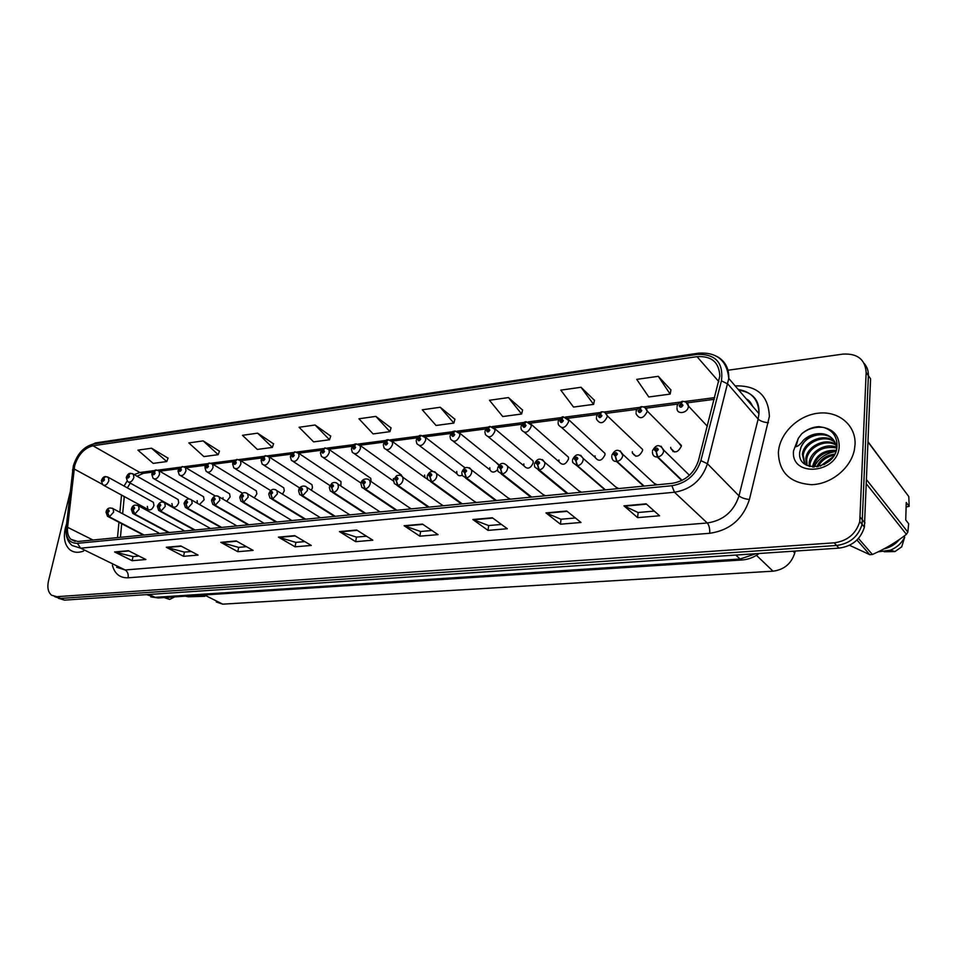 <?xml version="1.0" encoding="UTF-8"?>
<svg xmlns="http://www.w3.org/2000/svg" width="957" height="957" viewBox="0 0 957 957"><rect width="100%" height="100%" fill="white"/><g stroke="black" fill="none" stroke-linecap="round" stroke-linejoin="round"><path stroke-width="1.44" d="M171.925 503.561L172.523 506.648C175.071 507.988 177.129 506.672 178.708 502.688L178.134 499.53L176.997 498.884M197.142 500.667L197.417 503.334M199.499 504.518L204.08 499.841L203.53 496.707L202.286 495.989M223.005 497.712L222.921 499.135M226.701 501.36L230.123 496.91L229.584 493.812L228.245 493.011M254.311 497.879L256.847 493.908L256.332 490.857L254.873 489.96M282.506 494.171L284.289 490.821L283.786 487.831L282.207 486.838M311.348 490.235L312.46 487.651L311.994 484.732L310.271 483.62M340.871 486.036L340.979 481.562L339.101 480.318M371.065 481.515L370.766 478.321L368.732 476.921M393.375 478.548L393.59 480.881M424.597 475.043L424.908 477.567L427.671 479.313M456.716 471.43L456.979 473.799C458.044 475.773 459.779 476.239 462.183 475.186M489.781 467.71L489.984 469.899C491.862 472.818 494.386 472.77 497.556 469.743M523.814 463.882L523.969 465.868C527.439 469.672 530.513 468.667 533.205 462.829L533.073 460.915L530.058 458.439M558.888 459.946L558.996 461.693C562.489 465.856 565.683 464.911 568.566 458.858L568.47 457.183L565.252 454.408M595.027 455.879L595.087 457.362C598.615 461.908 601.917 461.047 605.003 454.754L604.956 453.355L601.522 450.245M632.29 451.692L632.314 452.876C635.843 457.841 639.264 457.051 642.578 450.532L642.566 449.419L638.929 445.962M670.725 447.362L670.725 448.247C674.242 453.63 677.783 452.936 681.348 446.177L677.544 441.548M147.33 506.385L147.952 509.435C150.428 510.667 152.426 509.351 153.957 505.475L153.371 502.281L152.33 501.707M184.211 531.075L182.596 529.807M210.014 528.551L208.339 527.259M236.499 525.967L234.764 524.663M263.689 523.3L261.883 521.984M291.61 520.572L289.72 519.232M320.296 517.761L318.334 516.409M349.784 514.878L347.726 513.514M380.096 511.911L377.943 510.524M411.271 508.861L409.022 507.461M443.354 505.727L440.986 504.303M476.383 502.497L473.894 501.049M510.392 499.159L507.784 497.7M545.442 495.738L542.691 494.255M581.557 492.197L578.674 490.702M618.808 488.56L615.782 487.041M657.232 484.792L654.074 483.261M159.065 533.539L157.51 532.271M401.725 475.94L399.189 473.428M432.708 471.227L430.518 469.839M465.162 467.782L462.745 466.143M498.896 465.341L495.905 462.351M795.219 551.065L794.765 552.979C791.391 563.649 784.13 569.714 773.005 571.185L222.754 604.154L216.282 602.001M673.357 450.843L672.95 451.572M65.363 527.929C63.246 537.607 64.645 544.796 69.598 549.509C73.318 552.56 77.972 553.086 83.546 551.1C77.972 553.086 73.318 552.56 69.598 549.509C64.645 544.796 63.246 537.607 65.363 527.929L66.607 523.802L65.363 527.929M778.376 452.517C779.022 472.435 790.063 483.153 811.512 484.661C831.035 484.326 850.917 468.212 854.434 449.611L855.056 444.407C855.977 425.135 838.535 410.756 818.355 413.173C798.186 415.314 779.835 433.198 778.424 451.871L778.376 452.517C779.022 472.435 790.063 483.153 811.512 484.661C831.035 484.326 850.917 468.212 854.434 449.611L855.056 444.407C855.977 425.135 838.535 410.756 818.355 413.173C798.186 415.314 779.835 433.198 778.424 451.871L778.376 452.517M74.646 465.808C78.127 454.778 84.24 448.103 92.973 445.783L697.019 356.65C711.506 355.789 719.114 362.248 719.831 376.029L698.49 460.473C694.124 473.464 685.332 481.084 672.101 483.345L77.828 541.495L70.926 539.329C68.186 536.638 67.074 532.63 67.588 527.319L74.646 465.808M73.306 465.999L66.165 527.785C65.59 538.109 69.335 543.301 77.397 543.337L671.886 485.725C686.42 483.261 696.074 474.899 700.859 460.628L721.446 380.826C723.636 362.679 715.561 353.875 697.21 354.401L93.391 444.036C83.821 446.584 77.122 453.905 73.306 465.999M54.573 596.558L60.626 598.412L836.621 545.478C849.792 543.672 858.285 536.626 862.101 524.352L868.382 375.634C868.513 370.921 867.126 366.878 864.231 363.493M670.929 389.954L658.296 376.316L636.728 379.379L648.786 396.976L670.139 394.105L670.953 389.798M594.464 400.325L581.031 387.274L560.802 390.145L573.53 407.06L593.591 404.368L594.5 400.17M522.594 410.063L508.478 397.574L489.446 400.265L502.748 416.546L521.625 414.01L522.63 409.919M454.91 419.25L440.208 407.251L422.276 409.799L436.069 425.482L453.869 423.09L454.946 419.106M168.049 458.164L151.541 448.211L137.916 450.149L153.18 463.379L166.757 461.561L168.097 458.032M219.44 451.19L203.171 440.89L188.828 442.924L203.889 456.585L218.184 454.671L219.488 451.058M273.582 443.845L257.612 433.162L242.468 435.315L257.301 449.431L272.362 447.409L273.618 443.713M330.691 436.093L315.08 425.004L299.086 427.277L313.633 441.883L329.531 439.753L330.739 435.961M391.042 427.911L375.85 416.391L358.935 418.783L373.122 433.916L389.942 431.655L391.09 427.779M70.148 492.161L48.508 580.851C47.072 587.431 48.089 592.216 51.546 595.206L56.75 596.69L834.205 542.822C847.412 540.98 855.929 533.91 859.769 521.601L866.157 372.405C865.164 359.425 857.448 353.324 842.997 354.102L728.002 370.239M492.329 517.761L507.318 528.743L488.01 530.381L472.842 519.519L492.329 517.761M566.735 511.026L581.007 522.462L560.455 524.209L545.968 512.904L566.735 511.026M646.142 503.837L659.552 515.775L637.625 517.641L623.964 505.846L646.142 503.837M294.708 535.645L311.276 545.442L295.091 546.818L278.415 537.128L294.708 535.645M236.188 540.944L253.115 550.395L237.803 551.699L220.792 542.344L236.188 540.944M180.837 545.957L198.063 555.084L183.553 556.316L166.267 547.272L180.837 545.957M128.417 550.706L145.883 559.522L132.126 560.694L114.601 551.95L128.417 550.706M422.444 524.089L438.055 534.64L419.872 536.183L404.117 525.74L422.444 524.089M356.698 530.034L372.823 540.191L355.681 541.662L339.424 531.602L356.698 530.034M355.681 541.662L356.447 537.092M366.495 536.207L356.363 537.092L339.424 531.602M419.872 536.183L420.59 531.494M431.93 530.501L420.506 531.494L404.117 525.74M132.126 560.694L133.047 556.579M139.028 556.065L132.951 556.591L114.601 551.95M183.553 556.316L184.45 552.093M191.304 551.495L184.354 552.105L166.267 547.272M237.803 551.699L238.652 547.368M246.463 546.686L238.556 547.38L220.792 542.344M295.091 546.818L295.904 542.368M304.769 541.602L295.809 542.38L278.415 537.128M637.625 517.641L638.116 512.509M654.289 511.098L638.044 512.509L623.964 505.846M560.455 524.209L561.029 519.232M575.42 517.976L560.946 519.244L545.968 512.904M488.01 530.381L488.668 525.549M501.444 524.436L488.584 525.56L472.842 519.519M375.85 416.391L389.942 431.655M315.08 425.004L329.531 439.753M257.612 433.162L272.362 447.409M203.171 440.89L218.184 454.671M151.541 448.211L166.757 461.561M440.208 407.251L453.869 423.09M508.478 397.574L521.625 414.01M581.031 387.274L593.591 404.368M658.296 376.316L670.139 394.105M58.449 598.292L64.49 600.135L839.026 548.122C852.149 546.327 860.606 539.317 864.41 527.092L870.583 378.828L868.382 375.634L862.101 524.352C858.285 536.626 849.792 543.672 836.621 545.478L60.626 598.412L55.422 596.941M105.426 476.598L102.232 480.043C102.543 481.79 103.284 481.694 104.457 479.756L103.727 478.464L102.973 480.39L103.631 478.476M103.727 478.464L105.665 476.562L108.344 477.411L108.871 480.665C107.256 484.661 105.222 486.036 102.746 484.804L101.358 480.797M144.088 535.011L109.385 516.84L107.758 512.761L109.182 511.182C108.859 509.387 108.105 509.471 106.921 511.433L107.663 512.773L108.416 510.799L107.758 512.761M107.663 512.773L109.086 516.876L107.483 516.29L106.024 512.162M143.801 535.035L109.086 516.876M130.355 473.344L127.161 476.825C127.496 478.596 128.25 478.5 129.446 476.538L128.681 475.234L127.915 477.172L128.585 475.246M128.681 475.234L130.607 473.308L133.382 474.229L133.896 477.459C132.245 481.562 130.14 482.938 127.592 481.61L126.24 477.627M155.955 470.007L152.749 473.536C153.108 475.318 153.886 475.222 155.094 473.237L154.292 471.909L154.388 473.32L153.515 473.871L154.197 471.921M154.292 471.909L156.194 469.971L159.089 470.964L159.592 474.17C157.893 478.38 155.728 479.768 153.096 478.309L151.792 474.385M182.237 466.573L179.019 470.15C179.414 471.957 180.215 471.849 181.423 469.839L180.598 468.499L180.706 469.935L179.808 470.485L180.49 468.511M180.598 468.499L182.476 466.538L185.479 467.626L185.981 470.796C184.222 475.127 181.986 476.502 179.282 474.923L178.014 471.047M209.236 463.056L206.006 466.669C206.425 468.499 207.25 468.392 208.482 466.346L207.621 465.006L207.741 466.442L206.82 466.992L207.513 465.018M207.621 465.006L209.475 463.021L212.61 464.193L213.088 467.327C211.258 471.777 208.949 473.153 206.162 471.43L204.954 467.626M169.281 532.547L134.793 514.076L133.167 509.937L134.614 508.323C134.267 506.516 133.49 506.6 132.293 508.586L133.059 509.949L133.836 507.952L133.167 509.937M133.059 509.949L134.494 514.1L132.772 513.454L131.348 509.363M168.982 532.571L134.494 514.1M195.12 530.011L160.884 511.229L159.257 507.031L160.728 505.404C160.357 503.561 159.556 503.645 158.336 505.667L159.149 507.043L159.053 505.583L159.927 505.033L159.257 507.031M159.149 507.043L160.573 511.265L158.73 510.536L157.367 506.48M194.821 530.046L160.573 511.265M221.653 527.415L187.68 508.299L186.053 504.04L187.548 502.389C187.153 500.535 186.34 500.619 185.108 502.664L185.945 504.052L185.837 502.581L186.747 502.03L186.053 504.04M185.945 504.052L187.369 508.334L185.407 507.521L184.079 503.538M221.342 527.451L187.369 508.334M165.633 597.467L169.664 599.417L174.784 596.881M169.664 599.417L164.185 597.563M185.263 596.199L188.481 596.785L193.398 595.661M188.481 596.785L204.87 596.307M809.179 466.31L809.215 462.458C810.471 451.477 825.401 442.577 836.466 447.182M809.945 466.526L810.053 463.451C813.964 450.95 822.793 445.783 836.538 447.948M806.512 465.198L805.818 458.451C807.05 446.201 825.269 437.325 835.856 444.371M807.122 465.509L806.679 459.456C807.899 447.529 825.317 438.617 836.047 445.053M804.574 463.954L802.397 454.408C803.689 440.95 824.958 432.253 834.803 441.871M804.945 464.229L803.258 455.412C804.526 442.266 825.042 433.509 835.102 442.469M824.061 464.612L830.245 460.138M816.788 466.884C820.161 459.468 826.13 455.209 834.695 454.108M818.127 466.669C821.453 460.389 826.764 456.597 834.049 455.269M812.493 466.968L812.565 466.418C815.687 455.221 823.582 449.85 836.239 450.316M813.45 467.028C816.5 456.501 824.001 451.214 835.963 451.166M823.69 433.916C813.211 433.21 805.638 437.66 800.973 447.278L799.693 452.171C796.918 474.158 835.928 469.54 836.992 446.608C837.327 437.134 833.116 430.806 824.324 427.647L819.025 426.619C812.565 427.013 806.787 429.418 801.691 433.82L798.246 438.45L795.961 446.716C798.174 446.237 800.698 444.024 803.521 440.076C809.407 434.885 816.13 432.839 823.69 433.916C831.669 435.878 835.963 440.914 836.585 449.048M800.973 447.278C805.758 434.789 825.783 430.148 833.738 440.16M866.647 479.828L907.834 532.092L908.672 523.754L905.741 519.998L906.243 502.509L909.15 506.349L908.815 496.611L868.119 441.883M909.15 506.349L906.112 506.971M801.691 433.82C808.067 428.64 815.388 426.511 823.642 427.432M908.815 496.611L868.107 442.17M858.477 538.444L872.401 554.486C884.663 549.127 896.003 542.416 906.411 534.353L866.48 483.979M906.411 534.353L907.834 532.092M849.481 545.287L869.757 554.665L856.982 540.011M869.757 554.665L872.401 554.486M884.017 548.875C890.249 547.452 895.405 544.306 899.472 539.437M878.119 551.842L890.309 550.203C896.876 547.536 901.673 543.169 904.7 537.104L903.97 536.195M884.172 551.77L895.022 551.543L901.733 546.806L904.7 537.104M814.12 467.052C818.51 458.283 825.759 453.104 835.844 451.513M820.233 466.155L833.021 456.872M236.977 459.432L233.747 463.092C234.19 464.946 235.039 464.839 236.283 462.769L235.374 461.406L235.518 462.865L234.573 463.415L235.266 461.418M235.374 461.406L237.216 459.396L240.482 460.688L240.937 463.75C239.047 468.344 236.666 469.708 233.795 467.829L232.647 464.109M265.484 455.711L262.254 459.42C262.732 461.298 263.606 461.178 264.874 459.085L263.917 457.709L264.084 459.193L263.091 459.731L263.809 457.721M263.917 457.709L265.735 455.676L269.144 457.087L269.575 460.09C267.601 464.827 265.137 466.179 262.182 464.121L261.094 460.484M294.816 451.895L291.574 455.64C292.088 457.542 292.986 457.422 294.266 455.305L293.273 453.905L293.452 455.4L292.435 455.939L293.153 453.917M293.273 453.905L295.067 451.848L298.632 453.403L299.015 456.322C296.969 461.214 294.421 462.542 291.371 460.305L290.366 456.776M248.904 524.747L215.229 505.296L213.602 500.978L215.122 499.303C214.691 497.413 213.854 497.508 212.61 499.59L213.495 500.99L213.363 499.506L214.296 498.944L213.602 500.978M213.495 500.99L214.894 505.332L212.801 504.435L211.533 500.499M248.581 524.783L214.894 505.332M276.896 522.008L243.545 502.21L241.918 497.819L243.473 496.121C243.006 494.219 242.145 494.314 240.877 496.42L241.81 497.843L241.654 496.324L242.623 495.786L241.918 497.819M241.81 497.843L243.198 502.246L240.961 501.229L239.752 497.389M276.561 522.043L243.198 502.246M305.666 519.196L272.661 499.028L271.046 494.578L272.625 492.855C272.123 490.929 271.238 491.025 269.958 493.154L270.927 494.59L270.759 493.07L271.764 492.52L271.046 494.578M270.927 494.59L272.314 499.064L269.91 497.939L268.773 494.183M305.319 519.232L272.314 499.064M324.985 447.96L321.743 451.764C322.294 453.678 323.215 453.558 324.507 451.405L323.466 449.993L323.681 451.513L322.617 452.027L323.346 450.005M323.466 449.993L325.224 447.912L328.957 449.634L329.316 452.434C327.162 457.494 324.531 458.798 321.396 456.357L320.463 452.96M356.028 443.916L352.786 447.756C353.384 449.706 354.329 449.575 355.633 447.398L354.545 445.962L354.784 447.505L353.683 448.008L354.425 445.974M354.545 445.962L356.279 443.869L360.179 445.759L360.49 448.438C358.241 453.678 355.502 454.958 352.296 452.278L351.446 449.024M387.992 439.742L384.75 443.641C385.384 445.603 386.365 445.483 387.681 443.258L386.544 441.811L386.807 443.378L385.671 443.869L386.425 441.835M386.544 441.811L388.243 439.694L392.334 441.787L392.597 444.335C390.229 449.754 387.394 450.998 384.104 448.055L383.338 444.981M420.924 435.447L417.683 439.395C418.353 441.392 419.357 441.261 420.697 439.012L419.513 437.54L419.8 439.119L418.616 439.598L419.381 437.564M419.513 437.54L421.176 435.399L425.458 437.72L425.674 440.1C423.161 445.723 420.219 446.919 416.857 443.689L416.187 440.818M454.85 431.021L451.62 435.028C452.338 437.038 453.379 436.906 454.731 434.622L453.486 433.138L453.797 434.741L452.577 435.196L453.355 433.162M453.486 433.138L455.113 430.973L459.587 433.545L459.767 435.734C457.099 441.56 454.049 442.72 450.615 439.179L450.041 436.536M335.237 516.302L302.627 495.762L301.012 491.24L302.615 489.494C302.089 487.532 301.168 487.639 299.876 489.805L300.893 491.264L300.701 489.709L301.742 489.183L301.012 491.24M300.893 491.264L302.268 495.798L299.685 494.53L298.632 490.893M334.878 516.337L302.268 495.798M365.646 513.323L333.467 492.388L331.852 487.807L333.491 486.036C332.928 484.051 331.983 484.158 330.667 486.347L331.732 487.819L331.517 486.252L332.593 485.737L331.852 487.807M331.732 487.819L333.096 492.436L330.332 491.001L329.364 487.508M365.287 513.359L333.096 492.436M396.94 510.26L365.227 488.931L363.624 484.278L365.287 482.472C364.677 480.462 363.708 480.57 362.38 482.795L363.493 484.29L363.253 482.699L364.366 482.184L363.624 484.278M363.493 484.29L364.844 488.967L361.878 487.364L361.004 484.027M396.557 510.296L364.844 488.967M429.143 507.114L397.933 485.355L396.342 480.629L398.04 478.799C397.394 476.765 396.389 476.873 395.05 479.134L396.21 480.641L395.947 479.038L397.107 478.536L396.342 480.629M396.21 480.641L397.538 485.402L394.38 483.584L393.602 480.438M428.76 507.15L397.538 485.402M462.303 503.872L431.655 481.682L430.064 476.873L431.798 475.019C431.105 472.949 430.076 473.069 428.712 475.366L429.932 476.885L429.645 475.258L430.841 474.78L430.064 476.873M429.932 476.885L431.248 481.718L427.863 479.672L427.181 476.73M461.908 503.908L431.248 481.718M489.84 426.463L486.599 430.518C487.376 432.564 488.441 432.42 489.817 430.1L488.513 428.604L488.848 430.231L487.58 430.662L488.369 428.628M488.513 428.604L490.092 426.415L494.781 429.262L494.901 431.224C492.065 437.289 488.907 438.378 485.414 434.502L484.948 432.109M525.919 421.762L522.689 425.865C523.515 427.935 524.615 427.791 526.003 425.434L524.639 423.927L525.01 425.566L523.694 425.973L524.496 423.939M524.639 423.927L526.183 421.702L531.087 424.86L531.159 426.583C528.132 432.875 524.855 433.904 521.314 429.657L520.943 427.552M525.022 425.494L524.412 424.968M563.159 416.905L559.941 421.068C560.814 423.173 561.95 423.018 563.362 420.625L561.938 419.094L562.333 420.757L560.969 421.14L561.783 419.106M561.938 419.094L563.422 416.845L568.542 420.35L568.566 421.798C565.336 428.329 561.926 429.274 558.374 424.633L558.087 422.85M562.333 420.721L561.699 420.147M601.606 411.893L598.4 416.116C599.321 418.245 600.506 418.089 601.929 415.661L600.434 414.106L600.876 415.793L599.465 416.139L600.278 414.118M600.876 415.745L600.278 415.171M600.434 414.106L601.881 411.833C604.453 411.689 606.236 412.981 607.205 415.709L607.205 416.845C603.723 423.64 600.206 424.501 596.63 419.429L596.438 418.006M600.876 415.805L600.206 415.182M641.322 406.725L638.128 410.996C639.12 413.149 640.329 412.993 641.776 410.517L640.209 408.95L640.688 410.661L640.054 410.039M640.688 410.661L639.228 410.972L640.054 408.974M640.209 408.95L641.597 406.653C644.958 407 646.812 408.424 647.135 410.924L647.111 411.737C643.379 418.783 639.731 419.561 636.166 414.046L636.046 412.993M640.676 410.72L639.994 410.039M682.377 401.366L679.195 405.696C680.248 407.885 681.504 407.73 682.975 405.218L681.324 403.627L681.839 405.361L680.331 405.624L681.169 403.639M681.827 405.409L681.181 404.727M681.324 403.627L682.652 401.294C686.384 401.808 688.298 403.375 688.394 405.995L688.37 406.45C688.071 413.125 676.85 415.075 677.042 408.46L676.982 407.814M681.815 405.481L681.121 404.727M496.468 500.523L466.418 477.89L464.839 472.997L466.609 471.107C465.868 469.026 464.803 469.145 463.427 471.466L464.707 473.021L464.384 471.358L465.628 470.916L464.839 472.997M464.707 473.021L465.999 477.926L462.375 475.617L461.812 472.925M496.061 500.571L465.999 477.926M531.673 497.078L502.281 473.966L500.714 469.014L502.521 467.088C501.731 464.97 500.631 465.09 499.243 467.459L500.571 469.026L500.224 467.339L501.516 466.92L500.714 469.014M500.571 469.026L501.851 474.014L497.987 471.406L497.532 469.002M531.255 497.126L501.851 474.014M567.98 493.525L539.293 469.935L537.75 464.887L539.592 462.937C538.743 460.784 537.607 460.903 536.195 463.308L537.595 464.899L537.212 463.2L538.564 462.805L537.75 464.887M537.595 464.899L538.851 469.983L534.748 467.028L534.389 464.946M567.549 493.573L538.851 469.983M605.434 489.864L577.514 465.76L575.982 460.628L577.872 458.642C576.963 456.465 575.791 456.597 574.367 459.037L575.827 460.64L575.408 458.917L576.808 458.559L575.982 460.628M575.827 460.64L577.059 465.808L572.705 462.494L572.453 460.76M604.98 489.912L577.059 465.808M644.085 486.084L617.014 461.453L615.495 456.226L617.421 454.204C616.452 451.991 615.243 452.135 613.796 454.611L615.339 456.25L614.884 454.491L616.332 454.18L615.495 456.226M615.339 456.25L616.535 461.501C613.927 461.501 612.396 460.269 611.93 457.781L611.762 456.441M643.618 486.132L616.535 461.501M682.114 480.366L657.83 456.991L656.335 451.68L658.296 449.623C657.28 447.386 656.024 447.517 654.552 450.041L656.167 451.692L655.677 449.922L657.184 449.646L656.335 451.68M656.167 451.692L657.339 457.051C654.468 457.027 652.853 455.652 652.495 452.9L652.399 451.979M681.767 480.546L657.339 457.051M204.367 594.955L222.754 604.154M756.461 555.335L773.005 571.185M793.018 551.208L794.765 552.979M92.973 445.783L139.866 472.483L134.076 474.612M127.09 481.072L124.051 486.084M735.167 385.898C757.035 385.264 768.447 395.444 769.38 416.451L749.415 499.506C743.015 519.041 729.796 530.31 709.759 533.3L128.082 577.801C119.888 578.04 114.661 573.841 112.376 565.18M721.446 380.826L727.882 384.056L758.147 419.082L758.961 413.675C758.734 399.87 751.819 391.796 738.23 389.475M72.565 470.557L72.684 469.409M671.886 485.725L674.47 492.245L80.615 548.17L77.397 543.337M700.859 460.628L707.426 463.738C701.995 479.983 691.002 489.482 674.47 492.245L707.259 522.989C723.289 520.536 733.863 511.493 738.995 495.87L758.147 419.082C760.313 421.104 763.734 422.324 768.399 422.731M66.069 528.91L66.165 527.785M116.622 567.262L125.14 569.965L80.615 548.17L72.062 545.502C68.174 542.2 66.165 537.499 66.033 531.41M717.032 356.494C725.167 361.052 729.09 368.373 728.779 378.446L707.426 463.738L738.995 495.87C741.244 497.748 744.713 498.956 749.415 499.506M697.21 354.401L698.646 353.145C716.913 352.056 726.961 360.49 728.779 378.446L758.961 413.675C759.667 400.253 752.944 392.418 738.804 390.157M698.49 353.169L95.544 442.924L93.391 444.036M866.157 372.405L868.382 375.634M56.75 596.69L64.49 600.135M834.205 542.822L839.026 548.122M860.331 517.402L864.972 522.917M128.082 577.801C128.609 574.188 127.628 571.568 125.14 569.965L707.259 522.989C709.089 525.19 709.927 528.635 709.759 533.3M750.587 403.902L747.022 399.727M697.019 356.65L718.851 381.687M714.735 397.61L684.745 401.521M680.128 402.119L643.642 406.869M639.132 407.455L603.867 412.048M599.465 412.623L565.36 417.061M561.065 417.623L528.085 421.917M523.862 422.468L491.946 426.631M487.819 427.169L456.92 431.188M452.876 431.715L422.958 435.614M418.987 436.129L389.989 439.909M386.09 440.411L357.99 444.072M354.15 444.574L326.911 448.127M323.131 448.618L296.706 452.051M292.998 452.541L267.362 455.879M263.701 456.357L238.819 459.599M235.207 460.066L211.042 463.212M207.49 463.678L184.031 466.729M180.514 467.183L157.726 470.162M154.256 470.605L139.866 472.483L143.753 473.26M74.084 468.918L102.16 484.218M67.588 527.319L92.961 540.011M121.527 495.032L119.9 512.306M118.955 522.283L117.508 537.607M123.967 499.578L124.195 497.15L123.286 496.001M357.152 530.322L340.01 531.877M295.187 535.932L279.025 537.391M236.666 541.219L221.402 542.595M181.328 546.22L166.889 547.524M128.908 550.957L115.235 552.189M422.886 524.388L404.691 526.027M492.759 518.072L473.38 519.818M567.142 511.349L546.495 513.215M646.525 504.172L624.454 506.169M146.828 594.704L155.106 597.324L149.113 594.453M158.372 597.946L155.106 597.324L740.06 559.02L735.801 555.048M759.14 553.481C753.972 557.357 748.314 559.522 742.142 559.965L740.06 559.02L755.874 553.708M107.495 476.873L153.371 502.281M112.196 508.155L113.07 508.681L113.656 512.091L109.385 516.84M132.461 473.631L178.134 499.53M158.108 470.306L203.53 496.707M184.426 466.896L229.584 493.812M211.473 463.379L256.332 490.857M137.617 505.284L138.55 505.87L139.136 509.256L134.793 514.076M163.719 502.329L164.724 502.975L165.298 506.337L160.884 511.229M190.527 499.291L191.615 500.021L192.178 503.346L187.68 508.299M798.246 438.45L793.509 450.914C790.566 478.177 838.846 473.691 839.205 446.082C839.026 436.225 834.073 430.076 824.324 427.647M239.274 459.779L283.786 487.831M267.84 456.082L311.994 484.732M297.22 452.266L340.979 481.562M218.088 496.181L219.261 496.994L219.799 500.272L215.229 505.296M246.416 492.975L247.684 493.896L248.198 497.114L243.545 502.21M275.556 489.673L276.92 490.714L277.398 493.86L272.661 499.028M327.461 448.355L370.766 478.321M358.576 444.323L401.402 474.995M390.612 440.172L432.408 471.227M423.628 435.902L464.994 467.865M457.649 431.499L498.705 464.564M305.534 486.288L307.006 487.46L307.448 490.51L302.627 495.762M336.397 482.807L337.977 484.122L338.383 487.065C337.642 489.96 336.003 491.731 333.467 492.388M368.182 479.218L369.88 480.713L370.227 483.524C369.51 486.455 367.835 488.249 365.227 488.931M400.911 475.521L402.741 477.208L403.041 479.864C402.323 482.842 400.624 484.673 397.933 485.355M434.669 471.717L436.619 473.631L436.859 476.096C436.153 479.11 434.418 480.976 431.655 481.682M492.735 426.966L533.073 460.915M528.922 422.3L568.47 457.183M566.281 417.467L604.956 453.355M604.86 412.503L607.205 415.709L642.566 449.419M644.719 407.359L647.135 410.924L681.348 445.388M685.918 402.06L688.394 405.995L707.331 426.236M469.468 467.794L471.55 469.959L471.729 472.22C471.035 475.282 469.265 477.16 466.418 477.89M544.641 495.81L507.569 466.203L507.7 468.212C507.019 471.311 505.212 473.237 502.281 473.966M542.428 459.575L544.748 462.339L544.832 464.073C544.162 467.231 542.32 469.181 539.293 469.935M580.696 455.269L583.136 458.379L583.172 459.803C582.526 463.009 580.636 464.994 577.514 465.76M620.244 450.831L622.78 455.4C622.158 458.642 620.232 460.664 617.014 461.453M661.143 446.237L663.727 450.831C663.117 454.132 661.155 456.19 657.83 456.991M128.716 482.232L172.523 506.648M386.496 449.79L424.908 477.567M419.453 445.639L456.979 473.799M453.415 441.368L489.984 469.899M488.441 436.966L523.969 465.868M524.556 432.42L558.996 461.693M561.831 427.719L595.087 457.362M635.927 456.274L632.314 452.876M674.518 452.003L670.725 448.247M103.787 485.378L147.952 509.435M82.661 449.874L95.305 442.959M859.769 521.601L864.41 527.092M70.926 539.329L75.136 541.399M124.302 496.551L122.64 513.765M121.706 523.73L120.438 537.32M127.329 487.903L130.26 483.094M136.947 476.239L143.43 473.308L152.701 472.1M714.293 399.332L687.114 402.849M678.106 404.021L645.951 408.184M637.147 409.333L606.116 413.352M597.527 414.465L567.561 418.341M559.163 419.429L530.226 423.185M521.996 424.25L494.039 427.875M485.989 428.915L458.965 432.42M451.07 433.437L424.932 436.823M417.204 437.827L391.927 441.105M384.343 442.086L359.868 445.256M352.439 446.225L328.741 449.288M321.444 450.233L298.5 453.211M291.323 454.144L269.096 457.015M262.051 457.936L240.542 460.724M233.58 461.621L212.801 464.312M205.887 465.21L185.802 467.817M178.935 468.703L159.52 471.215M752.657 406.306C750.731 402.227 748.649 399.799 746.412 399.021M742.142 559.965L158.084 597.969L150.811 596.869M101.466 480.306C102.531 477.878 103.739 476.658 105.091 476.646M158.599 532.858L113.07 508.681C109.433 507.21 107.112 508.203 106.131 511.672M143.406 535.071L108.548 516.84M126.36 477.1C127.484 474.588 128.716 473.356 130.032 473.392M151.9 473.823C152.618 471.849 153.85 470.593 155.632 470.054M189.283 498.968L154.316 479.002M178.134 470.449L181.914 466.621M215.265 495.977L180.61 475.701M205.073 466.992C204.571 466.167 205.851 464.875 208.913 463.104M242.456 493.226L207.609 472.303M183.78 530.441L138.55 505.87C134.877 504.255 132.521 505.248 131.468 508.849M168.576 532.606L133.932 514.076M209.631 527.977L164.724 502.975C161.829 501.097 159.412 502.078 157.474 505.942M194.391 530.082L160.01 511.229M236.164 525.465L191.615 500.021C188.541 498.011 186.065 498.992 184.199 502.951M220.911 527.486L186.794 508.311M813.067 467.016L812.565 466.418M810.053 463.451L809.215 462.458M806.679 459.456L805.818 458.451M803.258 455.412L802.397 454.408M895.022 551.543L890.309 550.203M232.766 463.427C232.479 462.315 233.771 460.999 236.654 459.48M270.628 490.57L235.362 468.81M261.225 459.779C261.177 458.355 262.493 457.015 265.173 455.759M299.768 487.998L263.893 465.21M290.485 456.022L294.493 451.931M329.902 485.522L293.237 461.525M263.414 522.881L219.261 496.994C216.15 494.829 213.614 495.786 211.653 499.889M248.138 524.831L214.32 505.308M291.395 520.237L247.684 493.896C244.49 491.539 241.882 492.496 239.872 496.731M276.106 522.091L242.611 502.222M320.164 517.546L276.92 490.714C273.63 488.202 270.963 489.123 268.893 493.489M304.852 519.28L271.728 499.04M320.595 452.159L324.662 447.996M411.103 508.885L369.88 480.713C367.715 477.543 361.447 478.811 361.124 483.189L323.43 457.721M351.578 448.175C352.678 445.412 354.066 444 355.717 443.952M393.59 481.12L354.497 453.809M383.47 444.084C384.917 440.95 386.317 439.514 387.681 439.777M416.319 439.873C418.257 436.284 419.68 434.825 420.613 435.483M450.173 435.531C454.408 428.377 452.876 432.755 454.539 431.057M349.724 514.782L307.006 487.46C302.879 483.931 298.644 487.926 298.751 490.151M334.412 516.385L301.682 495.774M380.049 511.923L337.977 484.122C336.326 482.364 334.328 482.029 331.995 483.141L329.483 486.73M364.808 513.407L332.51 492.412M396.078 510.344L364.258 488.955M443.043 505.751L402.741 477.208C401.988 475.318 399.93 474.816 396.569 475.689L393.722 479.553M428.281 507.198L396.976 485.39M475.928 502.533L436.619 473.631C432.72 470.162 429.609 470.892 427.312 475.808M461.43 503.956L430.686 481.718M485.067 431.057C485.654 428.939 487.137 427.408 489.529 426.499M521.063 426.451C522.558 423.413 524.065 421.858 525.608 421.786M558.206 421.69C557.979 419.645 563.242 415.84 562.848 416.929M596.546 416.785C596.474 415.171 598.053 413.556 601.295 411.917M636.154 411.713C636.082 410.015 637.709 408.352 641.011 406.737M677.089 406.474C677.077 404.572 678.776 402.861 682.185 401.354M509.77 499.219L471.55 469.959C467.483 466.107 464.277 466.765 461.932 471.957M495.594 500.607L465.461 477.926M507.569 466.203C503.49 461.92 500.176 462.506 497.652 467.973M530.8 497.162L501.324 474.026M580.576 492.293L544.748 462.339C540.585 457.661 537.176 458.176 534.508 463.87M567.094 493.621L538.336 469.983M617.636 488.668L583.136 458.379C579.129 453.223 575.612 453.642 572.561 459.623M655.88 484.924L622.78 454.324C618.772 448.689 615.124 449 611.87 455.257M689.447 475.27L663.751 450.137C659.816 444 656.071 444.204 652.495 450.735"/></g></svg>
